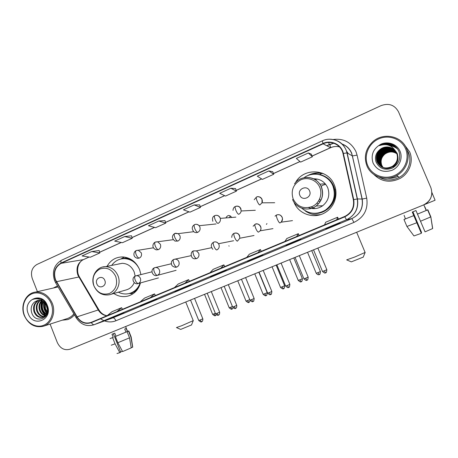 <?xml version="1.0" encoding="UTF-8"?>
<svg xmlns="http://www.w3.org/2000/svg" width="458" height="458" viewBox="0 0 458 458"><rect width="100%" height="100%" fill="white"/><g stroke="black" fill="none" stroke-linecap="round" stroke-linejoin="round"><path stroke-width="0.69" d="M294.065 202.379C298.662 214.373 314.577 219.548 325.518 212.329C334.529 206.901 338.519 194.564 334.283 184.9C328.289 168.865 304.186 167.342 295.834 182.026L295.358 182.816M315.493 214.779L319.003 215.071M113.807 293.492C118.376 296.492 123.196 297.328 128.257 296C134.446 294.019 138.516 289.656 140.474 282.918M140.921 274.594L139.57 269.516C136.118 261.856 130.57 257.659 122.927 256.938C115.931 256.892 110.641 260.024 107.046 266.338M266.991 229.653L268.17 229.452M322.512 175.294L321.991 175.277M231.353 217.006C229.458 214.899 227.74 215.037 226.2 217.401M229.624 217.138L230.408 215.964M322.26 173.135L318.722 172.958M50.094 324.081L57.336 342.601C60.273 348.549 64.555 350.736 70.183 349.162L423.484 204.972C428.917 202.442 431.728 198.274 431.905 192.475M70.183 349.162L423.438 204.989C428.906 202.447 431.722 198.262 431.905 192.434C431.722 198.262 428.906 202.447 423.438 204.989L71.683 348.549L423.484 204.972M62.179 320.199L67.624 319.61C70.314 318.728 72.587 317.131 74.436 314.818C72.587 317.131 70.314 318.728 67.624 319.61L62.179 320.199M373.923 174.515C381.359 181.729 389.987 183.074 399.811 178.563C409.32 173.628 413.9 161.336 409.647 151.856L404.231 144.499L409.647 151.856C413.9 161.336 409.32 173.628 399.811 178.563C389.987 183.074 381.359 181.729 373.923 174.515M55.527 279.741C53.334 272.35 55.206 266.882 61.137 263.333L323.13 143.823C331.048 139.936 341.307 144.883 343.002 153.516L353.353 199.74C354.469 207.239 351.664 212.775 344.948 216.353L91.068 322.415C85.406 324.127 80.745 322.266 77.081 316.833L55.527 279.741M55.275 279.855L76.847 316.993C80.665 322.638 85.509 324.522 91.371 322.632L344.76 216.829C351.87 213.233 354.853 207.508 353.719 199.654L343.357 153.424C341.628 144.573 331.105 139.507 322.987 143.491L61.023 263.041C54.943 266.676 53.025 272.281 55.275 279.855M311.348 154.169L308.354 152.972L296.349 158.434L300.625 162.098L312.367 156.785L311.343 154.146M272.75 171.687L268.869 170.937L257.31 176.198L262.394 179.393L273.712 174.269L272.739 171.664M235.532 188.576L230.838 188.244L219.697 193.316L225.525 196.07L236.448 191.129L235.521 188.553M99.117 250.48L91.72 251.551L82.045 255.948L90.346 257.219L99.855 252.913L99.111 250.463M164.966 220.601L158.811 221.019L148.449 225.737L155.606 227.695L165.785 223.092L164.954 220.579M199.625 204.869L194.175 204.926L183.435 209.816L189.95 212.163L200.489 207.394L199.619 204.852M57.502 285.924L53.34 288.025L57.502 285.924M423.398 205.007C430.738 201.159 433.239 195.411 430.904 187.763L398.512 111.826C394.664 104.951 388.871 102.878 381.125 105.603L36.972 264.449C31.963 267.483 30.388 272.166 32.26 278.498L37.413 291.666M297.608 240.376L300.849 239.437L289.324 244.229L285.821 245.276L297.608 240.376M337.872 223.636L340.18 223.092L328.226 228.061L325.632 228.725L337.872 223.636M185.427 287.011L191.055 285.059L180.704 289.364L174.864 291.403L185.427 287.011M150.648 301.467L156.962 299.229L140.451 305.709L150.648 301.467M117.071 315.43L124.015 312.917L114.345 316.936L107.218 319.524L117.071 315.43M258.833 256.491L262.932 255.192L247.48 261.215L258.833 256.491M221.466 272.029L226.355 270.392L215.638 274.846L210.514 276.58L221.466 272.029M124.679 236.551L114.672 241.103L122.423 242.706L132.259 238.257L131.475 235.773L124.679 236.551L132.259 238.257M215.638 274.846L215.5 274.508M251.82 259.812L251.677 259.468M114.345 316.936L114.219 316.615M146.961 303.385L146.829 303.059M180.704 289.364L180.572 289.032M328.226 228.061L328.077 227.706M289.324 244.229L289.181 243.879M194.175 204.926L200.489 207.394M158.811 221.019L165.785 223.092M91.72 251.551L99.855 252.913M230.838 188.244L236.448 191.129M268.869 170.937L273.712 174.269M308.354 152.972L312.367 156.785M220.876 268.188L223.888 264.861L213.176 269.344L209.976 272.739M223.888 264.861L224.701 266.59M184.998 283.176L188.616 279.632L178.271 283.96L174.487 287.567M188.616 279.632L189.423 281.327M150.379 297.637L154.546 293.899L144.551 298.084L140.222 301.879M154.546 293.899L155.354 295.559M116.939 311.606L121.628 307.684L111.964 311.732L107.132 315.705C103.72 315.178 100.96 313.215 98.865 309.808L98.252 309.957C100.371 313.364 103.268 315.304 106.932 315.785M121.628 307.684L122.435 309.31M258.066 252.65L260.436 249.553L249.329 254.201L246.765 257.373M260.436 249.553L261.249 251.322M296.652 236.528L298.324 233.689L286.811 238.509L284.928 241.429M298.324 233.689L299.143 235.492M336.71 219.794L337.632 217.224L325.684 222.227L324.533 224.884M337.632 217.224L338.451 219.067M108.117 333.693L72.335 348.286L108.117 333.687M122.372 351.16L120.609 351.939M110.052 338.582L113.223 337.363L112.611 337.62L115.067 343.832L119.813 352.654L120.717 352.219L113.384 333.699M113.223 337.363L111.998 334.266L114.758 333.138L115.989 336.241L127.078 331.672L129.528 337.838L131.234 347.874L122.589 351.561L117.843 342.721L115.382 336.498L115.989 336.241M131.211 347.754L132.637 347.187L130.942 337.197L128.509 331.065L127.393 331.518L126.173 328.455L124.736 329.05L125.961 332.13M112.611 337.62L110.046 338.577M115.382 336.498L127.078 331.672M128.509 331.065L127.547 331.386M111.237 345.212L115.067 343.832M117.843 342.721L129.528 337.838M117.002 353.536L119.813 352.654M51.227 303.671C47.975 295.221 38.741 290.71 31.636 293.967C24.48 297.105 21.148 307.112 24.429 315.379C27.6 323.692 36.657 328.334 43.836 325.203C51.073 322.203 54.582 312.075 51.227 303.671M52.281 303.282C48.663 295.41 43.081 291.683 35.547 292.089C25.934 293 20.032 305.429 24.263 315.522C28.499 324.419 34.854 327.997 43.327 326.251C51.64 323.909 56.134 312.522 52.281 303.282M58.074 286.897L57.496 287.08M47.203 312.511L44.792 308.732L44.661 302.996M47.363 311.829L45.451 308.555L45.136 303.557M46.338 314.48C44.346 313.432 42.949 311.761 42.153 309.465C41.289 306.7 41.552 304.06 42.943 301.547M46.579 314.068C44.792 312.974 43.539 311.383 42.817 309.282C42.004 306.74 42.182 304.255 43.355 301.828M45.279 315.802C42.554 315.133 40.619 313.266 39.474 310.209C38.443 306.585 39.079 303.442 41.375 300.774M41.844 300.963C39.88 306.837 41.117 311.686 45.565 315.505C43 314.72 41.197 312.894 40.144 310.02C39.153 306.602 39.691 303.568 41.758 300.923M45.748 316.392L45.319 316.524M44.088 316.713C40.71 316.65 38.266 314.732 36.755 310.959C35.592 306.568 36.64 303.053 39.892 300.414M44.397 316.518C41.174 316.283 38.856 314.371 37.436 310.77C36.308 306.568 37.247 303.133 40.258 300.471M45.422 303.94C43.367 301.232 40.848 300.07 37.854 300.448L34.659 301.942C31.51 304.604 30.497 308.108 31.608 312.465C35.415 325.186 52.286 317.6 47.082 305.566C45.697 302.108 43.39 299.761 40.167 298.513L35.97 298.169L32.552 299.486C37.751 297.78 42.039 299.269 45.422 303.94L46.642 305.978C48.451 311.617 47.105 315.396 42.611 317.331C38.712 317.966 35.839 316.1 34.001 311.721C32.73 306.562 34.224 302.778 38.478 300.374M47.014 314.285L42.611 317.331M43.121 317.171C39.291 317.697 36.485 315.82 34.694 311.532C33.445 306.568 34.825 302.841 38.827 300.356M45.308 302.864L45.416 302.498M40.894 299.784L42.777 299.887M34.659 301.942L37.453 300.528M43.138 301.25L46.647 304.547M28.247 313.713C33.262 328.134 53.351 319.581 47.311 305.383C42.096 290.847 22.207 299.755 28.247 313.713M43.327 326.251L67.217 318.585C69.868 317.732 72.078 316.146 73.858 313.833M32.552 299.486L35.318 298.295M45.748 315.299C41.478 311.543 40.264 306.803 42.096 301.078M46.956 313.243C44.329 310.226 43.378 306.625 44.1 302.435M44.22 301.931L44.403 301.29M47.5 309.356L46.504 305.692M46.831 313.553C43.979 310.41 42.983 306.631 43.842 302.211M47.529 310.169L46.121 304.971M191.524 324.94L180.704 329.405L176.599 327.63M176.445 327.562L181.631 325.758L193.247 320.634M104.819 280.411C102.707 274.554 94.359 278.235 96.838 283.891C98.917 289.731 107.298 286.107 104.819 280.411M135.162 276.094L134.154 271.869C131.675 266.424 127.713 263.573 122.257 263.304L118.061 264.14M139.501 269.35C136.307 262.715 131.343 259.136 124.622 258.627C119.217 258.621 114.901 260.883 111.672 265.417M133.793 261.375C131.16 259.572 128.314 258.615 125.274 258.501L121.822 258.804M119.16 263.756L118.748 264.003M130.181 293.252C134.297 292.032 137.452 289.433 139.638 285.46M118.37 292.175C121.948 293.996 125.618 294.437 129.379 293.486C134.56 291.952 138.15 288.46 140.142 283.01M110.618 294.414L125.904 290C129.786 288.998 132.562 286.531 134.24 282.597M133.135 293.698L129.23 293.526M120.849 258.993L124.244 257.053M363.24 257.098L351.349 261.873L346.849 259.949M346.666 259.869L354.835 256.995L365.106 252.444M319.787 184.168L325.266 183.773M309.597 190.963C307.175 184.517 296.95 189.028 299.818 195.234C302.194 201.663 312.47 197.221 309.597 190.963M308.555 207.629C313.535 209.421 318.247 208.791 322.69 205.751C328.478 200.89 330.155 194.885 327.733 187.746C324.825 181.717 320.045 178.729 313.392 178.775M301.69 208.172C309.076 214.252 316.993 214.894 325.455 210.085C333.653 203.787 336.126 195.738 332.869 185.931C328.546 174.761 313.495 170.605 304.003 177.721M316.816 213.205C320.016 212.89 322.976 211.842 325.701 210.067C333.882 203.781 336.349 195.749 333.098 185.971C330.441 180.068 326.004 176.313 319.793 174.71M317.405 179.095L314.886 179.553M318.396 203.982L316.942 203.129M311.079 206.987L315.133 208.59M320.274 214.653L320.6 214.619M320.697 214.59C315.035 215.415 309.894 214.195 305.274 210.932L305.205 210.772M323.777 173.794C319.741 172.832 315.762 173.05 311.846 174.446M307.181 175.901C311.789 173.227 316.701 172.374 321.922 173.347L319.776 174.527L315.419 174.154M229.155 246.083L228.823 245.843M266.424 224.397L266.94 223.596M403.298 213.222L435.1 200.232L403.298 213.222M431.905 192.566L435.1 200.232L423.684 204.886M412.801 211.836L421.595 232.561L421.165 232.738M421.337 233.322L413.958 235.939L406.933 226.47L403.979 219.485L413.78 215.604L421.337 233.322L412.377 212.008M413.78 215.604L412.274 212.054L415.973 210.548L417.478 214.104L427.824 209.827L430.823 216.88L432.604 228.576L430.823 216.88M424.829 206.913L426.324 210.434M432.673 228.382L430.829 216.8L427.846 209.781L426.358 210.382L424.869 206.89M403.979 219.485L413.734 215.632M432.604 228.576L425.047 231.851L417.478 214.104M417.444 214.132L427.824 209.827M427.846 209.781L426.341 210.348M406.933 226.47L416.757 222.754M420.473 221.26L430.612 216.989M421.595 232.561L412.898 211.796M404.116 215.329L405.445 218.895M405.422 218.832L404.139 219.422M405.433 218.861L404.128 219.393M405.605 148.861C401.454 138.917 388.768 134.297 378.714 138.894C368.598 143.343 363.509 155.731 367.688 165.424C371.719 175.185 384.102 180.005 394.275 175.597C404.506 171.332 409.904 158.743 405.605 148.861M406.538 148.541C401.534 135.665 382.934 132.133 372.715 141.803C365.61 148.804 363.675 156.819 366.904 165.853C371.22 176.862 385.985 181.74 396.754 175.477C406.263 170.433 410.809 158.073 406.538 148.541M379.201 177.166C385.722 180.778 392.426 180.841 399.313 177.361C408.141 172.695 412.36 161.239 408.399 152.399L407.643 150.831M383.043 167.485L381.686 165.235C380.209 160.855 381.262 157.105 384.846 153.985C388.928 151.214 392.958 151.134 396.937 153.745M383.1 167.502L381.783 165.304C380.312 160.935 381.359 157.191 384.938 154.071C388.991 151.323 392.993 151.232 396.954 153.802M382.819 167.405L381.302 164.96C379.814 160.546 380.879 156.768 384.485 153.619C388.693 150.779 392.815 150.745 396.857 153.522M382.877 167.428L381.4 165.029C379.917 160.626 380.976 156.854 384.577 153.711C388.75 150.888 392.85 150.842 396.874 153.579M382.596 167.319L380.913 164.68C379.413 160.231 380.483 156.424 384.119 153.253C388.453 150.339 392.666 150.356 396.771 153.304M382.653 167.342L381.01 164.748C379.516 160.311 380.581 156.51 384.21 153.344C388.51 150.447 392.706 150.453 396.794 153.356M382.373 167.227L380.518 164.393C379.006 159.911 380.083 156.075 383.747 152.875C388.212 149.892 392.517 149.961 396.68 153.081M382.43 167.25L380.615 164.468C379.11 159.991 380.18 156.161 383.838 152.972C388.27 150.001 392.558 150.058 396.702 153.138M382.155 167.13L380.111 164.101C378.589 159.59 379.676 155.72 383.369 152.497C387.966 149.44 392.369 149.56 396.582 152.863M382.207 167.153L380.214 164.176C378.697 159.67 379.779 155.806 383.46 152.588C388.029 149.548 392.409 149.657 396.605 152.92M381.932 167.027L379.705 163.809C378.171 159.258 379.264 155.359 382.985 152.108C387.72 148.976 392.214 149.153 396.473 152.646M381.989 167.05L379.808 163.884C378.274 159.338 379.367 155.451 383.083 152.205C387.783 149.09 392.254 149.256 396.502 152.697M381.714 166.918L379.287 163.506C377.741 158.92 378.846 154.993 382.596 151.718C387.468 148.512 392.059 148.747 396.365 152.428M381.772 166.947L379.39 163.586C377.85 159.006 378.949 155.085 382.693 151.816C387.531 148.627 392.1 148.85 396.393 152.48M381.497 166.804L378.863 163.203C377.306 158.583 378.417 154.621 382.195 151.317C387.216 148.037 391.905 148.335 396.25 152.211M381.554 166.832L378.972 163.283C377.415 158.668 378.526 154.712 382.298 151.415C387.279 148.157 391.945 148.438 396.279 152.268M381.279 166.678L378.434 162.893C376.865 158.233 377.987 154.243 381.795 150.911C386.964 147.556 391.745 147.917 396.13 151.993M381.337 166.712L378.543 162.974C376.974 158.325 378.096 154.335 381.898 151.014C387.027 147.676 391.785 148.02 396.159 152.05M380.85 166.414L377.552 162.264C375.961 157.523 377.1 153.464 380.97 150.081C386.3 145.718 394.836 147.848 397.275 153.917C399.021 159.212 397.613 163.546 393.05 166.907M381.062 166.552L377.999 162.579C376.413 157.884 377.547 153.854 381.382 150.499C386.672 146.171 395.14 148.289 397.561 154.306M381.119 166.58L378.108 162.659C376.528 157.97 377.655 153.951 381.485 150.602C386.775 147.19 391.624 147.602 396.033 151.833M395.231 150.699C390.788 146.251 385.825 145.764 380.335 149.245C375.995 152.674 374.57 156.934 376.07 162.035C379.407 168.578 384.743 170.651 392.059 168.246C398.66 164.451 400.996 158.972 399.073 151.816C397.407 147.711 394.407 145.026 390.084 143.76C386.312 143.011 382.756 143.629 379.424 145.627C386.186 143.337 391.458 145.031 395.231 150.699L396.691 153.121C398.466 158.502 397.034 162.911 392.403 166.334C385.699 169.489 380.604 168.023 377.106 161.937C375.497 157.163 376.642 153.069 380.546 149.657C385.917 145.255 394.527 147.402 396.989 153.522C398.746 158.863 397.326 163.231 392.729 166.62L392.809 166.695C388.665 169.036 384.714 168.968 380.953 166.489M380.335 149.245C385.756 144.917 394.304 147.115 396.765 153.218C398.54 158.594 397.109 162.991 392.483 166.403C385.796 169.557 380.707 168.092 377.215 162.018C375.612 157.254 376.757 153.167 380.65 149.76C386.014 145.369 394.601 147.516 397.057 153.619C398.815 158.949 397.401 163.306 392.809 166.695M380.901 166.449L377.667 162.344C376.075 157.615 377.209 153.562 381.073 150.184C386.392 145.833 394.91 147.957 397.349 154.014M373.075 163.071C377.215 170.542 383.535 172.947 392.025 170.29C399.296 167.233 403.103 158.296 400.057 151.283C397.115 144.224 388.115 140.921 380.953 144.173C373.23 148.587 370.602 154.89 373.075 163.071M382.413 154.924L386.563 151.449M379.424 145.627C383.283 143.44 387.182 142.93 391.132 144.081M382.716 144.751C387.021 143.365 391.069 143.818 394.87 146.119M385.43 144.636C389.334 144.007 392.918 144.894 396.181 147.287M387.565 144.917C390.977 144.78 394.086 145.827 396.886 148.066M389.203 145.386C392.203 145.535 394.916 146.623 397.349 148.65M390.416 145.907C393.113 146.216 395.535 147.287 397.687 149.125M382.333 144.808C386.661 143.308 390.754 143.68 394.613 145.925M385.121 144.625C389.088 143.915 392.735 144.762 396.061 147.167M387.325 144.871C390.8 144.682 393.96 145.718 396.817 147.98M389.025 145.323C392.071 145.444 394.83 146.531 397.298 148.581M390.279 145.844C393.01 146.136 395.466 147.213 397.647 149.073M61.137 263.333L83.224 259.657C77.574 263.001 75.788 268.153 77.854 275.103L98.252 309.957L77.081 316.833M328.718 142.495L329.222 144.619L326.709 145.718M333.115 139.513C343.603 138.207 351.217 142.243 355.958 151.621L357.08 155.142L366.709 198.114C368.306 209.249 364.053 217.344 353.948 222.405L115.903 320.766C112.193 322.237 108.414 322.283 104.55 320.909M343.357 153.424L347.13 152.903L352.408 155.926L351.504 153.098C349.563 148.713 346.357 145.684 341.886 144.012M333.79 143.234L329.165 144.602M76.108 317.669L55.762 282.952L56.254 281.876M344.76 216.829L346.557 219.737L94.279 324.648C93.323 324.877 92.35 324.207 91.371 322.632M353.719 199.654L357.435 198.915C358.814 208.447 355.185 215.392 346.557 219.737L351.836 218.615C359.948 214.533 363.366 208.018 362.072 199.075L352.408 155.926L357.08 155.142M93.598 324.911L94.285 324.648C86.946 326.995 80.934 324.751 76.246 317.904L76.847 316.993M329.531 139.209C338.645 139.57 344.513 144.133 347.13 152.903L357.435 198.915L362.226 199.064L366.709 198.114M322.987 143.491L322.34 140.852C332.044 136.055 344.737 142.157 346.935 152.863L357.257 198.932C358.671 208.47 355.105 215.409 346.557 219.737L94.279 324.648L112.817 317.892L351.836 218.615L353.948 222.405M322.317 140.864L61.756 260.133C60.971 260.522 60.725 261.495 61.023 263.041M103.897 320.652L100.789 318.968M111.804 318.264L112.817 317.892C113.933 317.732 114.964 318.688 115.903 320.766M347.696 153.23L346.569 151.524M339.498 146.898C336.418 146.142 333.407 146.411 330.464 147.711L312.081 156.035M323.13 143.823L330.561 147.734L312.098 156.092M299.956 161.525L273.437 173.53M261.598 178.895L236.185 190.396M224.615 195.635L200.243 206.673M188.931 211.791L165.55 222.382M154.483 227.391L132.036 237.553M121.21 242.454L99.649 252.221M89.047 257.018L83.711 259.491M56.489 281.71L79.411 276.884L98.865 309.808L98.665 310.604M79.326 277.92L79.411 276.884C75.73 270.798 78.037 261.81 83.551 259.566L89.144 257.035M329.823 144.362L330.647 147.631M115.714 276.414C112.055 269.327 106.788 266.848 99.924 268.989C93.718 272.659 91.726 278.304 93.947 285.912C97.52 292.948 102.747 295.45 109.622 293.418C115.92 289.805 117.952 284.137 115.714 276.414M93.999 286.067C97.279 292.874 102.403 295.782 109.359 294.775C116.864 293.309 121.307 283.548 117.958 275.693C115.353 269.951 111.202 266.934 105.495 266.648L102.695 266.997M129.494 293.458C132.259 293.046 134.738 291.935 136.936 290.126M129.259 258.478C126.477 257.877 123.763 258.031 121.124 258.936M321.024 186.326L323.113 185.106L325.741 184.351M319.919 202.058L318.757 200.713M319.77 187.374C316.804 180.126 307.868 176.611 300.803 179.822C293.194 184.208 290.641 190.597 293.154 198.99C297.311 206.667 303.58 209.22 311.967 206.644C319.14 203.638 322.838 194.576 319.77 187.374M292.605 199.505C296.051 208.567 308.36 212.054 316.135 206.003C322.255 200.85 324.024 194.49 321.459 186.916C318.087 180.086 312.642 176.96 305.12 177.532M312.425 213.176C325.169 215.724 337.815 202.711 334.832 189.749C332.834 181.614 327.814 176.536 319.776 174.527C327.802 176.548 332.817 181.62 334.832 189.738L335.68 189.698M136.341 250.555L136.215 250.589C135.391 251.104 135.368 252.45 136.141 254.614C137.165 256.881 138.23 258.031 139.346 258.06C141.327 256.921 141.963 255.169 141.259 252.793L138.31 250.308L136.919 250.36M136.118 250.635C133.627 251.551 132.196 257.093 137.681 258.341L139.346 258.06M215.455 315.591L213.943 313.89L212.632 314.343L204.537 294.328M215.346 313.318L213.943 313.89M155.394 242.076L155.268 242.11C154.501 242.603 154.518 243.942 155.308 246.123C156.333 248.419 157.38 249.593 158.439 249.65C160.46 248.494 161.113 246.713 160.397 244.32L157.93 241.95L156.012 241.87M155.182 242.15C153.058 243.061 150.928 247.692 156.275 249.868L158.439 249.65M232.04 309.035L230.563 307.301L229.195 307.77L221.002 287.607M232.412 306.534L230.563 307.301M174.819 233.431L174.704 233.46C173.994 233.929 174.046 235.263 174.853 237.462C175.889 239.78 176.908 240.982 177.91 241.074C179.971 239.895 180.641 238.097 179.914 235.681L178.196 233.649L175.488 233.208M174.624 233.494C171.613 235.887 171.733 238.412 174.979 241.074L177.91 241.074M248.894 302.372L247.457 300.603L246.026 301.095L237.742 280.777M249.77 299.629L247.457 300.603M194.639 224.609L194.53 224.632C193.883 225.078 193.969 226.407 194.793 228.628C195.841 230.969 196.831 232.206 197.77 232.326C199.871 231.124 200.558 229.303 199.825 226.865L199.133 225.708C198.085 224.552 196.831 224.111 195.36 224.374M216.079 223.951L199.133 225.708C197.621 224.311 196.087 223.951 194.53 224.632C191.805 226.372 191.541 228.714 193.728 231.668C194.971 232.675 196.316 232.893 197.77 232.326M266.035 295.593L264.638 293.79L263.132 294.305L254.757 273.832M267.203 292.651L264.638 293.79M214.859 215.615L214.756 215.632C214.172 216.05 214.298 217.378 215.145 219.611C216.193 221.981 217.155 223.246 218.031 223.401C219.995 222.33 220.75 220.653 220.309 218.369L220.143 217.865C219.187 215.924 217.687 215.088 215.638 215.363M283.462 288.706L282.105 286.863L280.531 287.406L272.058 266.774M284.636 285.735L282.105 286.863M233.013 210.382C233.122 208.419 233.924 207.102 235.401 206.444C234.88 206.833 235.051 208.155 235.91 210.411C236.969 212.81 237.902 214.098 238.71 214.292C240.084 213.628 240.897 212.529 241.16 210.978L240.874 208.688C239.923 206.747 238.412 205.905 236.339 206.163M301.187 281.699L299.875 279.821L298.227 280.388L289.645 259.594M302.372 278.704L299.875 279.821M254.213 199.717L256.469 197.066C256.016 197.427 256.228 198.749 257.11 201.022C258.175 203.444 259.079 204.766 259.818 204.995L261.982 202.825L262.033 199.316C261.083 197.387 259.566 196.534 257.482 196.768M319.215 274.571L317.944 272.653L316.215 273.249L307.536 252.295M320.417 271.554L317.944 272.653M201.64 321.768L200.054 320.05L198.761 320.486L190.522 300.053M135.442 275.974L135.368 275.997C134.492 276.546 134.452 277.937 135.236 280.17C136.255 282.431 137.326 283.531 138.442 283.468C140.411 282.363 141.047 280.622 140.343 278.258C139.53 276.506 138.236 275.659 136.461 275.71L135.442 275.974M135.276 276.037C130.536 278.573 134.16 284.699 137.709 283.691L138.442 283.468M202.814 318.82L200.054 320.05M218.455 315.121L216.909 313.369L215.552 313.833L207.216 293.235M154.426 267.77L154.357 267.793C153.533 268.319 153.527 269.71 154.335 271.96C155.359 274.245 156.401 275.367 157.46 275.338C159.476 274.21 160.123 272.447 159.413 270.06C158.657 268.417 157.443 267.558 155.76 267.489L154.426 267.77M154.266 267.833C149.68 270.197 152.886 276.346 156.504 275.59L176.095 270.329M219.634 312.156L216.909 313.369M235.555 308.366L234.044 306.579L232.63 307.06L224.191 286.307M173.782 259.405L173.714 259.428C172.952 259.932 172.987 261.318 173.805 263.585C174.841 265.892 175.855 267.043 176.862 267.043C178.912 265.892 179.576 264.111 178.86 261.701C178.208 260.241 177.143 259.388 175.66 259.142L173.782 259.405M173.634 259.463C172.025 260.43 171.263 261.667 171.344 263.173C171.71 264.524 171.052 266.207 175.506 267.329L176.862 267.043M236.74 305.383L234.044 306.579M252.948 301.496L251.476 299.675L249.994 300.179L241.458 279.26M193.522 250.875L193.465 250.892C192.761 251.373 192.835 252.753 193.677 255.043C194.713 257.373 195.703 258.552 196.648 258.581C198.738 257.413 199.425 255.61 198.692 253.177L196.459 250.875L193.522 250.875M211.579 247.709L196.459 250.875L193.465 250.892C190.139 251.774 190.436 258.335 194.473 258.804L196.648 258.581M254.138 298.49L251.476 299.675M270.638 294.511L269.212 292.651L267.655 293.177L259.016 272.098M213.663 242.173L213.611 242.185C212.976 242.637 213.084 244.017 213.943 246.324C214.991 248.683 215.953 249.891 216.829 249.948C218.97 248.757 219.668 246.936 218.93 244.475L218.535 243.719C217.235 242.013 215.609 241.492 213.663 242.173M271.834 291.477L269.212 292.651M288.637 287.401L287.258 285.5L285.62 286.055L276.878 264.804M234.215 233.288L234.164 233.299C233.597 233.729 233.752 235.103 234.633 237.427C235.687 239.815 236.62 241.051 237.427 241.143L239.809 238.223L239.58 235.595C238.378 233.311 236.591 232.544 234.215 233.288M289.845 284.344L287.258 285.5M306.952 280.164L305.618 278.224L303.9 278.813L295.049 257.39M255.192 224.225L255.146 224.237C254.648 224.632 254.848 226.006 255.747 228.347C256.806 230.758 257.711 232.023 258.449 232.149L260.133 230.821C261.054 229.498 261.226 228.067 260.659 226.538C259.434 224.231 257.614 223.458 255.192 224.225M308.171 277.084L305.618 278.224M325.586 272.802L324.304 270.821L322.495 271.439L313.541 249.845M276.603 214.968L276.563 214.979C276.14 215.346 276.386 216.714 277.302 219.079C278.372 221.517 279.243 222.811 279.912 222.972L281.126 222.182C282.483 220.779 282.832 219.147 282.174 217.287C280.931 214.962 279.077 214.189 276.603 214.968M326.823 269.693L324.304 270.821M387.525 178.214C391.138 178.597 394.613 177.973 397.939 176.347M129.007 295.771L128.257 296M326.749 145.741L333.825 143.245M341.783 143.909C346.414 145.552 349.712 148.621 351.681 153.121L362.226 199.064C363.463 208.024 359.999 214.544 351.836 218.615L112.176 318.138M54.559 280.525L55.567 282.615M54.485 280.325C51.857 271.336 54.244 264.627 61.641 260.184M300.007 161.565L273.46 173.588M261.655 178.929L236.202 190.454M224.683 195.669L200.261 206.724M189.011 211.819L165.567 222.433M154.569 227.414L132.053 237.605M121.301 242.477L99.661 252.272M348.149 153.487L346.34 150.854M339.401 146.795C336.367 146.159 333.424 146.468 330.561 147.734M127.57 331.437L125.624 326.543M131.206 337.071L128.772 330.951M132.728 347.135L131.183 337.082M58.097 286.943L35.547 292.089M191.473 325.071L193.19 320.806M185.742 301.999L193.293 320.755M122.257 263.304L105.495 266.648C96.575 266.424 90.215 277.164 93.942 285.918M125.274 258.501L124.622 258.627M319.661 198.967L320.72 200.741M363.177 257.253L365.049 252.644M356.65 232.252L365.169 252.581M294.505 183.893C300.895 174.2 317.108 175.901 321.293 186.927C323.903 194.501 322.186 200.862 316.135 206.003L322.69 205.751M212.644 314.371C216.056 317.176 215.157 315.001 215.42 315.608L216.359 314.875M153.476 247.795L136.215 250.589M229.206 307.805C232.647 310.633 231.737 308.44 232.006 309.053C232.292 308.6 231.49 309.986 233.185 307.896M173.221 239.694L155.268 242.11M246.038 301.129C249.61 303.969 248.597 301.759 248.866 302.383C249.175 301.656 248.259 303.952 250.211 300.608M193.745 231.679L178.196 233.649L174.704 233.46M263.15 294.339C266.756 297.202 265.732 294.975 266.006 295.61L266.19 295.525C266.636 295.845 266.974 294.9 267.214 292.685L258.816 272.178M235.864 217.132L220.309 218.369C218.987 215.684 217.138 214.768 214.756 215.632C213.938 216.153 211.705 216.869 212.833 221.306M280.548 287.441C284.195 290.326 283.153 288.082 283.433 288.717L283.622 288.632C284.069 288.958 284.412 288.002 284.653 285.769L276.151 265.102M298.238 280.422C299.973 281.865 300.877 282.317 300.963 281.773L301.347 281.624C301.799 281.951 302.148 280.989 302.389 278.739L293.784 257.906M255.318 210.274L241.16 210.978C240.645 207.096 238.721 205.585 235.401 206.444M316.232 273.283C318.299 275.67 319.358 274.371 319.06 274.628L319.375 274.497C319.833 274.829 320.188 273.855 320.428 271.588L311.721 250.589M274.708 202.728L261.982 202.825C263.728 199.282 259.171 195.354 256.469 197.066M198.778 320.52C202.253 323.382 201.331 321.161 201.6 321.785L201.749 321.716C201.48 321.682 202.946 321.957 202.831 318.854L194.57 298.398M152.004 271.812L135.368 275.997M158.451 277.903L138.322 283.519M215.569 313.867C219.079 316.753 218.145 314.514 218.42 315.138L218.563 315.075C218.294 315.047 219.783 315.293 219.645 312.19L211.293 291.574M171.389 263.756L154.357 267.793M232.641 307.095C236.185 310.009 235.24 307.753 235.521 308.383L235.67 308.32C235.395 308.291 236.895 308.543 236.752 305.417L228.296 284.636M191.204 255.65L173.714 259.428M250.005 300.213C251.717 301.662 252.598 302.125 252.65 301.599L253.177 301.387C253.589 301.73 253.915 300.774 254.15 298.524L245.597 277.577M267.667 293.217C269.396 294.671 270.289 295.141 270.334 294.608L270.873 294.397C271.285 294.74 271.611 293.784 271.852 291.511L263.19 270.392M233.614 240.742L218.535 243.719C217.023 241.967 215.38 241.458 213.611 242.185C210.812 243.954 210.548 246.335 212.815 249.329M285.637 286.095C287.384 287.567 288.282 288.036 288.328 287.504L288.872 287.286C289.29 287.635 289.622 286.668 289.862 284.378L281.092 263.087M231.759 237.416C231.811 235.355 232.612 233.981 234.164 233.299C237.685 232.515 239.563 234.153 239.809 238.223L254.018 235.515M303.912 278.848C305.681 280.33 306.591 280.806 306.642 280.267L307.192 280.05C307.61 280.405 307.948 279.426 308.188 277.124L299.309 255.65M253.108 226.235L255.146 224.237C258.26 222.29 262.915 227.517 260.133 230.821L272.957 228.634M322.512 271.479C324.304 272.974 325.226 273.449 325.272 272.905L325.833 272.687C326.256 273.042 326.594 272.058 326.84 269.733L317.852 248.087M275.018 216.165L276.517 214.997M292.49 220.63L281.126 222.182C283.679 217.796 281.807 217.115 281.069 215.85C279.97 214.688 278.47 214.401 276.563 214.979M426.203 210.491L423.805 204.852M430.64 216.977L427.635 209.913M399.313 177.361L396.754 175.477"/></g></svg>
